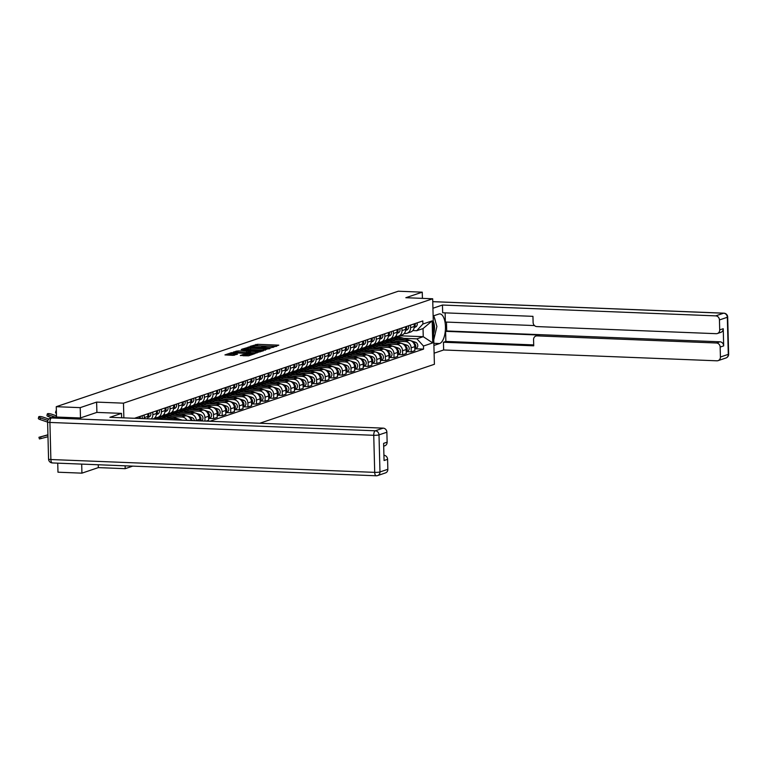 <?xml version="1.0" encoding="UTF-8"?>
<svg xmlns="http://www.w3.org/2000/svg" width="767" height="767" viewBox="0 0 767 767"><rect width="100%" height="100%" fill="white"/><g stroke="black" fill="none" stroke-linecap="round" stroke-linejoin="round"><path stroke-width="1.15" d="M272.477 347.422L278.785 345.16L257.52 344.316L250.052 346.387L252.448 346.205A4.161 0.594 -1.5 0 1 257.961 345.773L259.735 345.84A4.161 0.594 -1.5 0 1 262.161 346.32A4.161 0.594 -1.5 0 1 261.787 346.579L263.436 346.646A4.161 0.594 -1.5 0 1 268.949 346.205L270.722 346.281A4.161 0.594 -1.5 0 1 273.148 346.751A4.161 0.594 -1.5 0 1 272.774 347.01L271.949 347.317L272.477 347.422M240.368 355.437L248.69 355.763L255.19 353.529L231.442 352.676L224.942 354.91L232.909 355.342L237.482 354.201L233.149 353.913A3.48 0.499 -1.5 0 1 231.116 353.52A3.48 0.499 -1.5 0 1 236.044 352.935L250.042 353.491A3.48 0.499 -1.5 0 1 252.075 353.894A3.48 0.499 -1.5 0 1 247.147 354.469L243.091 354.517L240.368 355.591M123.468 403.164L96.623 402.1L80.209 407.641L56.259 406.692L398.294 291.22L422.253 292.169L405.839 297.711L432.684 298.775L123.468 403.164L123.861 417.862M263.79 350.222L271.25 347.71L249.975 346.866L241.758 349.234L263.79 350.222M263.484 350.768L255.382 353.06L233.35 352.072L237.923 350.931L248.268 351.142L250.195 350.442L241.212 349.685L263.484 350.768M81.695 464.102L81.925 473.153L57.976 472.204L57.736 463.153M81.925 473.153L98.339 467.611L125.184 468.675L132.739 466.125M259.764 423.25L434.4 364.287L432.684 298.775M80.209 407.641L80.487 417.929M56.259 406.692L56.528 417.037M422.416 298.373L422.253 292.169M410.527 325.093L410.604 327.691A6.088 5.474 71.3 0 1 407.009 333.242L410.642 332.015A6.088 5.474 -108.7 0 0 414.238 326.464L414.17 323.866M395.12 341.21L405.436 341.622A6.088 5.474 71.3 0 1 411.131 347.873L414.765 346.646A6.088 5.474 -108.7 0 0 409.07 340.395L386.808 339.513M414.765 346.646L414.87 350.644L411.237 351.871L406.452 351.679M407.009 333.242A6.088 5.474 71.3 0 1 405.216 333.501L404.228 333.463M411.131 347.873L411.237 351.871M384.631 340.797L385.494 340.836M401.937 327.988L402.004 330.596A6.088 5.474 71.3 0 1 398.418 336.147L402.052 334.92A6.088 5.474 -108.7 0 0 405.647 329.369L405.57 326.761M397.852 354.575L402.637 354.766L406.28 353.539L406.174 349.541A6.088 5.474 -108.7 0 0 400.479 343.3L378.208 342.418M398.418 336.147A6.088 5.474 71.3 0 1 396.625 336.397L395.628 336.358M386.53 344.115L396.836 344.527A6.088 5.474 71.3 0 1 402.531 350.768L402.637 354.766M376.041 343.702L376.904 343.731M393.346 330.893L393.413 333.492A6.088 5.474 71.3 0 1 389.828 339.043L393.461 337.816A6.088 5.474 -108.7 0 0 397.047 332.264L396.98 329.666M389.262 357.48L394.046 357.671L397.68 356.444L397.574 352.446A6.088 5.474 -108.7 0 0 391.879 346.195L369.617 345.313M389.828 339.043A6.088 5.474 71.3 0 1 388.035 339.302L387.038 339.263M377.939 347.02L388.246 347.422A6.088 5.474 71.3 0 1 393.941 353.673L394.046 357.671M367.451 346.598L368.313 346.636M384.756 333.789L384.823 336.397A6.088 5.474 71.3 0 1 381.237 341.948L384.871 340.721A6.088 5.474 -108.7 0 0 388.457 335.169L388.39 332.562M380.672 360.375L385.456 360.567L389.09 359.339L388.984 355.342A6.088 5.474 -108.7 0 0 383.289 349.1L361.027 348.218M381.237 341.948A6.088 5.474 71.3 0 1 379.444 342.197L378.447 342.159M369.349 349.915L379.655 350.327A6.088 5.474 71.3 0 1 385.35 356.569L385.456 360.567M358.86 349.503L359.713 349.531M376.166 336.694L376.233 339.292A6.088 5.474 71.3 0 1 372.637 344.843L376.281 343.616A6.088 5.474 -108.7 0 0 379.866 338.065L379.799 335.467M372.081 363.28L376.865 363.472L380.499 362.245L380.394 358.247A6.088 5.474 -108.7 0 0 374.699 351.995L352.437 351.113M372.637 344.843A6.088 5.474 71.3 0 1 370.854 345.102L369.857 345.064M360.749 352.82L371.065 353.223A6.088 5.474 71.3 0 1 376.76 359.474L376.865 363.472M350.26 352.398L351.123 352.437M367.566 339.599L367.642 342.197A6.088 5.474 71.3 0 1 364.047 347.748L367.681 346.521A6.088 5.474 -108.7 0 0 371.276 340.97L371.209 338.362M363.491 366.175L368.275 366.367L371.909 365.14L371.803 361.142A6.088 5.474 -108.7 0 0 366.108 354.9L343.846 354.018M364.047 347.748A6.088 5.474 71.3 0 1 362.254 348.007L361.267 347.959M352.158 355.715L362.475 356.128A6.088 5.474 71.3 0 1 368.17 362.369L368.275 366.367M341.67 355.303L342.533 355.332M358.975 342.494L359.042 345.092A6.088 5.474 71.3 0 1 355.457 350.644L359.09 349.416A6.088 5.474 -108.7 0 0 362.686 343.865L362.609 341.267M354.891 369.08L359.675 369.272L363.318 368.045L363.213 364.047A6.088 5.474 -108.7 0 0 357.518 357.796L335.246 356.914M355.457 350.644A6.088 5.474 71.3 0 1 353.664 350.902L352.667 350.864M343.568 358.62L353.875 359.023A6.088 5.474 71.3 0 1 359.57 365.274L359.675 369.272M333.079 358.199L333.942 358.237M350.385 345.399L350.452 347.997A6.088 5.474 71.3 0 1 346.866 353.549L350.5 352.321A6.088 5.474 -108.7 0 0 354.086 346.77L354.018 344.172M346.3 371.985L351.085 372.168L354.718 370.94L354.613 366.952A6.088 5.474 -108.7 0 0 348.918 360.701L326.656 359.819M346.866 353.549A6.088 5.474 71.3 0 1 345.073 353.808L344.076 353.769M334.978 361.516L345.284 361.928A6.088 5.474 71.3 0 1 350.979 368.179L351.085 372.168M324.489 361.104L325.352 361.142M341.794 348.295L341.861 350.893A6.088 5.474 71.3 0 1 338.276 356.454L341.909 355.226A6.088 5.474 -108.7 0 0 345.495 349.666L345.428 347.067M337.71 374.881L342.494 375.073L346.128 373.845L346.022 369.847A6.088 5.474 -108.7 0 0 340.327 363.606L318.065 362.714M338.276 356.454A6.088 5.474 71.3 0 1 336.483 356.703L335.486 356.665M326.387 364.421L336.694 364.833A6.088 5.474 71.3 0 1 342.389 371.075L342.494 375.073M315.899 364.009L316.752 364.037M333.204 351.2L333.271 353.798A6.088 5.474 71.3 0 1 329.676 359.349L333.319 358.122A6.088 5.474 -108.7 0 0 336.905 352.571L336.838 349.973M329.12 377.786L333.904 377.968L337.538 376.741L337.432 372.752A6.088 5.474 -108.7 0 0 331.737 366.501L309.475 365.619M329.676 359.349A6.088 5.474 71.3 0 1 327.892 359.608L326.895 359.57M317.787 367.316L328.103 367.729A6.088 5.474 71.3 0 1 333.798 373.98L333.904 377.968M307.299 366.904L308.161 366.942M324.604 354.095L324.681 356.703A6.088 5.474 71.3 0 1 321.085 362.254L324.719 361.027A6.088 5.474 -108.7 0 0 328.314 355.476L328.247 352.868M320.529 380.681L325.313 380.873L328.947 379.646L328.842 375.648A6.088 5.474 -108.7 0 0 323.147 369.406L300.885 368.524M321.085 362.254A6.088 5.474 71.3 0 1 319.293 362.503L318.305 362.465M309.197 370.221L319.513 370.634A6.088 5.474 71.3 0 1 325.208 376.875L325.313 380.873M298.708 369.809L299.571 369.838M316.014 357L316.081 359.598A6.088 5.474 71.3 0 1 312.495 365.15L316.129 363.922A6.088 5.474 -108.7 0 0 319.724 358.371L319.647 355.773M311.929 383.586L316.713 383.778L320.357 382.551L320.251 378.553A6.088 5.474 -108.7 0 0 314.556 372.302L292.285 371.42M312.495 365.15A6.088 5.474 71.3 0 1 310.702 365.408L309.705 365.37M300.606 373.126L310.913 373.529A6.088 5.474 71.3 0 1 316.608 379.78L316.713 383.778M290.118 372.704L290.981 372.743M307.423 359.896L307.49 362.503A6.088 5.474 71.3 0 1 303.905 368.055L307.538 366.827A6.088 5.474 -108.7 0 0 311.124 361.276L311.057 358.668M303.339 386.482L308.123 386.673L311.757 385.446L311.651 381.448A6.088 5.474 -108.7 0 0 305.956 375.207L283.694 374.325M303.905 368.055A6.088 5.474 71.3 0 1 302.112 368.304L301.115 368.265M292.016 376.022L302.323 376.434A6.088 5.474 71.3 0 1 308.018 382.675L308.123 386.673M281.527 375.609L282.39 375.638M298.833 362.801L298.9 365.399A6.088 5.474 71.3 0 1 295.314 370.95L298.948 369.723A6.088 5.474 -108.7 0 0 302.534 364.172L302.466 361.573M294.749 389.387L299.533 389.578L303.166 388.351L303.061 384.353A6.088 5.474 -108.7 0 0 297.366 378.102L275.104 377.22M295.314 370.95A6.088 5.474 71.3 0 1 293.521 371.209L292.524 371.17M283.426 378.927L293.732 379.329A6.088 5.474 71.3 0 1 299.427 385.58L299.533 389.578M272.937 378.505L273.79 378.543M290.242 365.696L290.31 368.304A6.088 5.474 71.3 0 1 286.714 373.855L290.357 372.628A6.088 5.474 -108.7 0 0 293.943 367.077L293.876 364.469M286.158 392.282L290.942 392.474L294.576 391.247L294.47 387.249A6.088 5.474 -108.7 0 0 288.775 381.007L266.513 380.125M286.714 373.855A6.088 5.474 71.3 0 1 284.931 374.104L283.934 374.066M274.826 381.822L285.142 382.234A6.088 5.474 71.3 0 1 290.837 388.476L290.942 392.474M264.337 381.41L265.2 381.439M281.642 368.601L281.719 371.199A6.088 5.474 71.3 0 1 278.124 376.75L281.757 375.523A6.088 5.474 -108.7 0 0 285.353 369.972L285.286 367.374M277.568 395.187L282.352 395.379L285.986 394.152L285.88 390.154A6.088 5.474 -108.7 0 0 280.185 383.903L257.923 383.021M278.124 376.75A6.088 5.474 71.3 0 1 276.331 377.009L275.343 376.971M266.235 384.727L276.551 385.13A6.088 5.474 71.3 0 1 282.246 391.381L282.352 395.379M255.747 384.305L256.609 384.344M273.052 371.506L273.119 374.104A6.088 5.474 71.3 0 1 269.533 379.655L273.167 378.428A6.088 5.474 -108.7 0 0 276.762 372.877L276.686 370.279M268.968 398.092L273.752 398.274L277.395 397.047L277.29 393.049A6.088 5.474 -108.7 0 0 271.595 386.808L249.323 385.926M269.533 379.655A6.088 5.474 71.3 0 1 267.741 379.914L266.743 379.866M257.645 387.623L267.951 388.035A6.088 5.474 71.3 0 1 273.646 394.276L273.752 398.274M247.156 387.21L248.019 387.239M264.462 374.401L264.529 377A6.088 5.474 71.3 0 1 260.943 382.551L264.577 381.324A6.088 5.474 -108.7 0 0 268.162 375.772L268.095 373.174M260.377 400.988L265.161 401.179L268.795 399.952L268.69 395.954A6.088 5.474 -108.7 0 0 262.995 389.703L240.733 388.821M260.943 382.551A6.088 5.474 71.3 0 1 259.15 382.81L258.153 382.771M249.054 390.528L259.361 390.93A6.088 5.474 71.3 0 1 265.056 397.181L265.161 401.179M238.566 390.106L239.429 390.144M255.871 377.306L255.938 379.905A6.088 5.474 71.3 0 1 252.353 385.456L255.986 384.229A6.088 5.474 -108.7 0 0 259.572 378.677L259.505 376.079M251.787 403.893L256.571 404.075L260.205 402.848L260.099 398.859A6.088 5.474 -108.7 0 0 254.404 392.608L232.142 391.726M252.353 385.456A6.088 5.474 71.3 0 1 250.56 385.715L249.563 385.676M240.464 393.423L250.771 393.835A6.088 5.474 71.3 0 1 256.466 400.086L256.571 404.075M229.975 393.011L230.829 393.049M247.281 380.202L247.348 382.8A6.088 5.474 71.3 0 1 243.753 388.361L247.396 387.134A6.088 5.474 -108.7 0 0 250.982 381.573L250.914 378.975M243.197 406.788L247.981 406.98L251.614 405.753L251.509 401.755A6.088 5.474 -108.7 0 0 245.814 395.513L223.552 394.622M243.753 388.361A6.088 5.474 71.3 0 1 241.969 388.61L240.972 388.572M231.864 396.328L242.18 396.74A6.088 5.474 71.3 0 1 247.875 402.982L247.981 406.98M221.375 395.916L222.238 395.945M238.681 383.107L238.758 385.705A6.088 5.474 71.3 0 1 235.162 391.256L238.796 390.029A6.088 5.474 -108.7 0 0 242.391 384.478L242.324 381.88M234.606 409.693L239.39 409.885L243.024 408.658L242.918 404.66A6.088 5.474 -108.7 0 0 237.224 398.409L214.961 397.527M235.162 391.256A6.088 5.474 71.3 0 1 233.369 391.515L232.382 391.477M223.274 399.224L233.59 399.636A6.088 5.474 71.3 0 1 239.285 405.887L239.39 409.885M212.785 398.811L213.648 398.85M230.09 386.002L230.158 388.61A6.088 5.474 71.3 0 1 226.572 394.161L230.205 392.934A6.088 5.474 -108.7 0 0 233.801 387.383L233.724 384.775M226.006 412.588L230.79 412.78L234.434 411.553L234.328 407.555A6.088 5.474 -108.7 0 0 228.633 401.314L206.361 400.432M226.572 394.161A6.088 5.474 71.3 0 1 224.779 394.411L223.782 394.372M214.683 402.129L224.99 402.541A6.088 5.474 71.3 0 1 230.685 408.782L230.79 412.78M204.195 401.716L205.057 401.745M221.5 388.907L221.567 391.506A6.088 5.474 71.3 0 1 217.981 397.057L221.615 395.83A6.088 5.474 -108.7 0 0 225.201 390.278L225.134 387.68M217.416 415.493L222.2 415.685L225.834 414.458L225.728 410.46A6.088 5.474 -108.7 0 0 220.033 404.209L197.771 403.327M217.981 397.057A6.088 5.474 71.3 0 1 216.189 397.316L215.191 397.277M206.093 405.034L216.399 405.436A6.088 5.474 71.3 0 1 222.094 411.687L222.2 415.685M195.604 404.612L196.467 404.65M212.91 391.803L212.977 394.411A6.088 5.474 71.3 0 1 209.391 399.962L213.025 398.735A6.088 5.474 -108.7 0 0 216.61 393.183L216.543 390.576M208.825 418.389L213.609 418.581L217.243 417.353L217.138 413.355A6.088 5.474 -108.7 0 0 211.443 407.114L189.181 406.232M209.391 399.962A6.088 5.474 71.3 0 1 207.598 400.211L206.601 400.173M197.502 407.929L207.809 408.341A6.088 5.474 71.3 0 1 213.504 414.583L213.609 418.581M187.014 407.517L187.867 407.545M204.319 394.708L204.386 397.306A6.088 5.474 71.3 0 1 200.791 402.857L204.434 401.63A6.088 5.474 -108.7 0 0 208.02 396.079L207.953 393.481M206.093 421.121L208.653 420.258L208.547 416.26A6.088 5.474 -108.7 0 0 202.852 410.009L180.59 409.127M200.791 402.857A6.088 5.474 71.3 0 1 199.008 403.116L198.011 403.078M188.903 410.834L199.219 411.237A6.088 5.474 71.3 0 1 204.914 417.488L205.01 421.073M178.414 410.412L179.277 410.45M195.719 397.613L195.796 400.211A6.088 5.474 71.3 0 1 192.201 405.762L195.834 404.535A6.088 5.474 -108.7 0 0 199.43 398.984L199.362 396.386M200.005 420.882L199.957 419.156A6.088 5.474 -108.7 0 0 194.262 412.914L172 412.032M192.201 405.762A6.088 5.474 71.3 0 1 190.408 406.021L189.42 405.973M180.312 413.729L190.628 414.142A6.088 5.474 71.3 0 1 196.323 420.383L196.333 420.728M169.823 413.317L170.686 413.346M187.129 400.508L187.196 403.106A6.088 5.474 71.3 0 1 183.61 408.658L187.244 407.43A6.088 5.474 -108.7 0 0 190.839 401.879L190.762 399.281M191.146 420.527A6.088 5.474 -108.7 0 0 185.672 415.81L163.4 414.928M183.61 408.658A6.088 5.474 71.3 0 1 181.817 408.916L180.82 408.878M171.722 416.634L182.028 417.037A6.088 5.474 71.3 0 1 186.966 420.364M161.233 416.213L162.096 416.251M178.538 403.413L178.606 406.011A6.088 5.474 71.3 0 1 175.02 411.563L178.653 410.335A6.088 5.474 -108.7 0 0 182.239 404.784L182.172 402.186M180.494 420.105A6.088 5.474 -108.7 0 0 177.072 418.715L154.809 417.833M175.02 411.563A6.088 5.474 71.3 0 1 173.227 411.821L172.23 411.783M169.948 406.309L170.015 408.907A6.088 5.474 71.3 0 1 166.429 414.468L170.063 413.24A6.088 5.474 -108.7 0 0 173.649 407.68L173.582 405.081M166.429 414.468A6.088 5.474 71.3 0 1 164.637 414.717L163.639 414.679M161.358 409.214L161.425 411.812A6.088 5.474 71.3 0 1 157.829 417.363L161.473 416.136A6.088 5.474 -108.7 0 0 165.058 410.585L164.991 407.986M157.829 417.363A6.088 5.474 71.3 0 1 156.046 417.622L155.049 417.584M152.949 419.012A6.088 5.474 -108.7 0 0 156.468 413.49L156.401 410.882M152.758 412.109L152.834 414.717A6.088 5.474 71.3 0 1 151.291 418.945M147.465 418.792A6.088 5.474 -108.7 0 0 147.878 416.385L147.801 413.787M144.167 415.014L144.234 417.612A6.088 5.474 71.3 0 1 144.177 418.667M139.258 418.466L139.21 416.682M403.71 338.314L416.912 338.841L423.25 336.694L423.039 328.573L416.702 330.711L412.819 330.558M393.222 337.902L394.085 337.931M399.559 335.764L423.25 336.694L432.732 342.907L423.48 346.032L416.912 338.841M416.702 330.711L422.905 324.019L432.157 320.894L432.732 342.907M209.822 421.265L423.557 349.11L423.48 346.032M422.905 324.019L422.818 320.942L134.493 418.283M125.117 465.828L125.184 468.675M96.623 402.1L96.901 412.406M98.272 464.764L98.339 467.611M415.043 348.774L423.557 349.11M432.157 320.894L423.039 328.573M276.503 346.377L255.785 345.773M248.172 348.352L244.836 349.474M269.639 348.074L248.527 347.528A4.161 0.594 -1.5 0 0 248.153 347.787A4.161 0.594 -1.5 0 0 250.579 348.266L263.34 348.764A4.161 0.594 -1.5 0 0 268.853 348.333L269.639 348.074L269.658 348.688M248.153 347.787L248.192 349.1A4.161 0.594 -1.5 0 0 250.617 349.57L250.579 348.266M265.555 350.078A4.161 0.594 -1.5 0 1 263.378 350.078L250.617 349.57M249.821 351.938L246.581 352.58L236.514 352.312M255.497 351.631A3.48 0.499 -1.5 0 0 260.416 351.046A3.48 0.499 -1.5 0 0 258.393 350.653L253.455 350.461L249.802 351.286L255.497 351.631L255.536 352.935A3.48 0.499 -1.5 0 0 257.041 352.945M249.956 352.513L250.598 352.743L250.56 351.43M255.536 352.935L250.598 352.743M248.613 355.792A3.48 0.499 -1.5 0 1 247.185 355.783L243.407 355.763M231.116 353.52L231.155 354.824A3.48 0.499 -1.5 0 0 233.178 355.226L233.149 353.913M234.347 355.274L233.178 355.226M231.135 354.095L228.029 355.15M389.77 339.628A7.948 7.143 71.3 0 1 391.323 338.861L393.298 338.199A7.948 7.143 71.3 0 1 397.546 338.218L403.404 340.174M391.323 338.861A7.948 7.143 71.3 0 1 395.561 338.88L398.878 339.992M414.525 345.035A3.308 2.972 71.3 0 1 414.784 347.326M393.778 338.055A7.948 7.143 71.3 0 1 394.238 337.883A7.948 7.143 71.3 0 1 398.485 337.902L405.542 340.26M394.238 337.883L396.223 337.212A7.948 7.143 71.3 0 1 400.46 337.231L415.484 342.245A3.308 2.972 71.3 0 1 415.829 348.506L414.822 348.851M415.484 342.245L413.509 342.907A3.308 2.972 71.3 0 1 414.813 348.602M414.199 327.298A3.308 2.972 -108.7 0 0 414.995 323.588M415.091 327.202A3.308 2.972 -108.7 0 0 416.98 322.917M414.218 325.965A3.308 2.972 -108.7 0 0 414.18 324.259M381.18 342.533A7.948 7.143 71.3 0 1 382.723 341.766L384.708 341.094A7.948 7.143 71.3 0 1 388.955 341.114L394.813 343.07M382.723 341.766A7.948 7.143 71.3 0 1 386.971 341.785L390.288 342.897M405.925 347.93A3.308 2.972 71.3 0 1 406.194 350.231M385.187 340.96A7.948 7.143 71.3 0 1 385.648 340.778A7.948 7.143 71.3 0 1 389.885 340.797L396.951 343.156M385.648 340.778L387.632 340.107A7.948 7.143 71.3 0 1 391.87 340.126L406.893 345.14A3.308 2.972 71.3 0 1 407.239 351.411L406.232 351.746M406.893 345.14L404.918 345.812A3.308 2.972 71.3 0 1 406.222 351.507M372.589 345.428A7.948 7.143 71.3 0 1 374.133 344.661L376.118 344A7.948 7.143 71.3 0 1 380.365 344.019L386.223 345.975M374.133 344.661A7.948 7.143 71.3 0 1 378.38 344.68L381.698 345.792M397.335 350.835A3.308 2.972 71.3 0 1 397.594 353.127M376.587 343.856A7.948 7.143 71.3 0 1 377.057 343.683A7.948 7.143 71.3 0 1 381.295 343.702L388.361 346.061M377.057 343.683L379.032 343.012A7.948 7.143 71.3 0 1 383.279 343.031L398.294 348.045A3.308 2.972 71.3 0 1 398.648 354.306L397.632 354.651M398.294 348.045L396.328 348.707A3.308 2.972 71.3 0 1 397.632 354.412M433.134 315.985L438.868 314.048A14.899 6.184 92.3 0 1 439.846 313.904A14.899 6.184 92.3 0 1 445.464 327.864A14.899 6.184 92.3 0 1 439.635 343.53L433.911 345.466M434.112 353.194L443.642 349.973L443.441 342.245L533.727 345.821L533.564 339.666A3.969 3.567 -108.7 0 1 537.073 335.879L716.436 342.993L719.964 341.804A3.969 3.567 71.3 0 1 723.674 345.879L723.233 328.707A3.969 3.567 71.3 0 1 720.884 332.332L717.366 333.52A3.969 3.567 -108.7 0 0 719.705 329.896L719.446 319.944A3.969 3.567 -108.7 0 0 715.726 315.87L723.607 313.204L432.761 301.68M446.471 322.082L446.701 330.97L445.598 331.334L445.867 341.43L443.441 342.245M445.119 312.859L445.359 322.035L534.484 325.572M717.366 333.52A3.969 3.567 -108.7 0 1 716.196 333.683L536.823 326.579A3.969 3.567 -108.7 0 1 533.113 322.504L532.95 316.34L442.664 312.763L442.463 305.036L715.726 315.87M432.933 308.248L442.463 305.036M443.642 349.973L716.905 360.806A3.969 3.567 -108.7 0 0 720.414 357.019L720.155 347.067A3.969 3.567 -108.7 0 0 716.436 342.993M445.598 331.334L539.498 335.064L537.073 335.879M446.701 330.97L719.964 341.804M445.867 341.43L533.698 344.91M535.903 336.042L538.329 335.227A3.969 3.567 71.3 0 1 539.498 335.064M435.464 321.574A14.899 6.184 92.3 0 0 434.18 317.202M54.438 416.951L51.466 417.957A3.969 3.567 -108.7 0 0 50.296 418.13L53.268 417.123A3.969 3.567 71.3 0 1 54.438 416.951L80.314 417.977L96.843 412.406L121.522 413.384L121.637 417.766M121.522 413.384L109.902 417.306L383.164 428.139A3.969 3.567 71.3 0 1 386.875 432.214L387.134 442.175A3.969 3.567 71.3 0 1 384.794 445.79L383.682 446.164M383.922 455.262A3.969 3.567 71.3 0 1 387.584 459.337L387.843 469.299A3.969 3.567 71.3 0 1 385.504 472.913L377.632 475.578A3.969 3.567 -108.7 0 0 379.972 471.954L387.843 469.299M387.134 442.175L383.615 443.364L384.066 460.526L387.584 459.337M433.604 333.722A8.61 3.576 92.3 0 0 434.525 327.25A8.61 3.576 92.3 0 0 433.278 321.507M433.767 315.764L436.893 326.454L433.758 339.867M405.609 330.193A3.308 2.972 -108.7 0 0 406.405 326.483M406.5 330.107A3.308 2.972 -108.7 0 0 408.389 325.812M405.628 328.87A3.308 2.972 -108.7 0 0 405.59 327.164M397.018 333.099A3.308 2.972 -108.7 0 0 397.814 329.388M397.9 333.012A3.308 2.972 -108.7 0 0 399.789 328.717M397.038 331.775A3.308 2.972 -108.7 0 0 396.99 330.059M363.999 348.333A7.948 7.143 71.3 0 1 365.543 347.566L367.527 346.895A7.948 7.143 71.3 0 1 371.765 346.914L377.632 348.87M365.543 347.566A7.948 7.143 71.3 0 1 369.79 347.585L373.107 348.697M388.744 353.731A3.308 2.972 71.3 0 1 389.003 356.032M367.997 346.761A7.948 7.143 71.3 0 1 368.457 346.579A7.948 7.143 71.3 0 1 372.704 346.598L379.77 348.956M368.457 346.579L370.442 345.907A7.948 7.143 71.3 0 1 374.689 345.927L389.703 350.941A3.308 2.972 71.3 0 1 390.058 357.211L389.042 357.556M389.703 350.941L387.728 351.612A3.308 2.972 71.3 0 1 389.042 357.307M355.399 351.238A7.948 7.143 71.3 0 1 356.952 350.471L358.937 349.8A7.948 7.143 71.3 0 1 363.175 349.819L369.042 351.775M356.952 350.471A7.948 7.143 71.3 0 1 361.19 350.49L364.517 351.593M380.154 356.636A3.308 2.972 71.3 0 1 380.413 358.927M359.407 349.656A7.948 7.143 71.3 0 1 359.867 349.484A7.948 7.143 71.3 0 1 364.114 349.503L371.17 351.861M359.867 349.484L361.851 348.812A7.948 7.143 71.3 0 1 366.099 348.832L381.113 353.846A3.308 2.972 71.3 0 1 381.458 360.116L380.451 360.452M381.113 353.846L379.138 354.507A3.308 2.972 71.3 0 1 380.442 360.212M346.809 354.133A7.948 7.143 71.3 0 1 348.362 353.366L350.337 352.695A7.948 7.143 71.3 0 1 354.584 352.715L360.442 354.67M348.362 353.366A7.948 7.143 71.3 0 1 352.599 353.386L355.917 354.498M371.564 359.531A3.308 2.972 71.3 0 1 371.822 361.832M350.816 352.561A7.948 7.143 71.3 0 1 351.276 352.379A7.948 7.143 71.3 0 1 355.524 352.398L362.58 354.757M351.276 352.379L353.261 351.717A7.948 7.143 71.3 0 1 357.499 351.727L372.522 356.751A3.308 2.972 71.3 0 1 372.867 363.012L371.861 363.357M372.522 356.751L370.547 357.412A3.308 2.972 71.3 0 1 371.851 363.107M388.428 335.994A3.308 2.972 -108.7 0 0 389.214 332.284M389.31 335.908A3.308 2.972 -108.7 0 0 391.199 331.612M388.447 334.671A3.308 2.972 -108.7 0 0 388.399 332.964M379.838 338.899A3.308 2.972 -108.7 0 0 380.624 335.189M380.72 338.813A3.308 2.972 -108.7 0 0 382.608 334.517M379.857 337.576A3.308 2.972 -108.7 0 0 379.809 335.86M371.238 341.794A3.308 2.972 -108.7 0 0 372.033 338.084M372.129 341.708A3.308 2.972 -108.7 0 0 374.018 337.422M371.257 340.471A3.308 2.972 -108.7 0 0 371.218 338.765M338.218 357.038A7.948 7.143 71.3 0 1 339.762 356.272L341.746 355.6A7.948 7.143 71.3 0 1 345.994 355.62L351.852 357.575M339.762 356.272A7.948 7.143 71.3 0 1 344.009 356.291L347.326 357.393M362.964 362.436A3.308 2.972 71.3 0 1 363.232 364.728M342.226 355.457A7.948 7.143 71.3 0 1 342.686 355.284A7.948 7.143 71.3 0 1 346.924 355.303L353.99 357.662M342.686 355.284L344.671 354.613A7.948 7.143 71.3 0 1 348.908 354.632L363.932 359.646A3.308 2.972 71.3 0 1 364.277 365.917L363.27 366.252M361.966 360.327A3.308 2.972 71.3 0 1 363.261 366.012M362.647 344.699A3.308 2.972 -108.7 0 0 363.443 340.989M363.539 344.613A3.308 2.972 -108.7 0 0 365.428 340.318M362.666 343.376A3.308 2.972 -108.7 0 0 362.628 341.67M329.628 359.934A7.948 7.143 71.3 0 1 331.171 359.167L333.156 358.496A7.948 7.143 71.3 0 1 337.403 358.515L343.261 360.48M331.171 359.167A7.948 7.143 71.3 0 1 335.419 359.186L338.736 360.298M354.373 365.332A3.308 2.972 71.3 0 1 354.632 367.633M333.626 358.362A7.948 7.143 71.3 0 1 334.096 358.179A7.948 7.143 71.3 0 1 338.333 358.199L345.399 360.557M334.096 358.179L336.071 357.518A7.948 7.143 71.3 0 1 340.318 357.537L355.332 362.551A3.308 2.972 71.3 0 1 355.687 368.812L354.67 369.157M355.332 362.551L353.366 363.213A3.308 2.972 71.3 0 1 354.67 368.908M354.057 347.595A3.308 2.972 -108.7 0 0 354.853 343.884M354.939 347.509A3.308 2.972 -108.7 0 0 356.828 343.223M354.076 346.272A3.308 2.972 -108.7 0 0 354.028 344.565M321.037 362.839A7.948 7.143 71.3 0 1 322.581 362.072L324.566 361.401A7.948 7.143 71.3 0 1 328.803 361.42L334.671 363.376M322.581 362.072A7.948 7.143 71.3 0 1 326.828 362.091L330.146 363.194M345.783 368.237A3.308 2.972 71.3 0 1 346.042 370.538M325.035 361.257A7.948 7.143 71.3 0 1 325.496 361.084A7.948 7.143 71.3 0 1 329.743 361.104L336.809 363.462M325.496 361.084L327.48 360.413A7.948 7.143 71.3 0 1 331.728 360.432L346.742 365.447A3.308 2.972 71.3 0 1 347.096 371.717L346.08 372.053M344.776 366.127A3.308 2.972 71.3 0 1 346.08 371.813M345.466 350.5A3.308 2.972 -108.7 0 0 346.253 346.789M346.348 350.414A3.308 2.972 -108.7 0 0 348.237 346.118M345.486 349.177A3.308 2.972 -108.7 0 0 345.438 347.47M312.437 365.734A7.948 7.143 71.3 0 1 313.991 364.967L315.975 364.306A7.948 7.143 71.3 0 1 320.213 364.315L326.08 366.281M313.991 364.967A7.948 7.143 71.3 0 1 318.228 364.987L321.555 366.099M337.192 371.142A3.308 2.972 71.3 0 1 337.451 373.433M316.445 364.162A7.948 7.143 71.3 0 1 316.905 363.989A7.948 7.143 71.3 0 1 321.152 364.009L328.209 366.358M316.905 363.989L318.89 363.318A7.948 7.143 71.3 0 1 323.137 363.337L338.151 368.352A3.308 2.972 71.3 0 1 338.496 374.612L337.49 374.958M338.151 368.352L336.176 369.013A3.308 2.972 71.3 0 1 337.48 374.708M336.876 353.405A3.308 2.972 -108.7 0 0 337.662 349.694M337.758 353.309A3.308 2.972 -108.7 0 0 339.647 349.023M336.895 352.072A3.308 2.972 -108.7 0 0 336.847 350.366M303.847 368.639A7.948 7.143 71.3 0 1 305.391 367.872L307.375 367.201A7.948 7.143 71.3 0 1 311.623 367.22L317.48 369.176M305.391 367.872A7.948 7.143 71.3 0 1 309.638 367.892L312.955 368.994M328.602 374.037A3.308 2.972 71.3 0 1 328.861 376.338M307.855 367.057A7.948 7.143 71.3 0 1 308.315 366.885A7.948 7.143 71.3 0 1 312.562 366.904L319.618 369.263M308.315 366.885L310.299 366.214A7.948 7.143 71.3 0 1 314.537 366.233L329.561 371.247A3.308 2.972 71.3 0 1 329.906 377.517L328.899 377.853M327.595 371.928A3.308 2.972 71.3 0 1 328.89 377.613M295.257 371.535A7.948 7.143 71.3 0 1 296.8 370.768L298.785 370.106A7.948 7.143 71.3 0 1 303.032 370.125L308.89 372.081M296.8 370.768A7.948 7.143 71.3 0 1 301.048 370.787L304.365 371.899M320.002 376.942A3.308 2.972 71.3 0 1 320.27 379.234M299.264 369.962A7.948 7.143 71.3 0 1 299.724 369.79A7.948 7.143 71.3 0 1 303.962 369.809L311.028 372.168M299.724 369.79L301.709 369.119A7.948 7.143 71.3 0 1 305.947 369.138L320.97 374.152A3.308 2.972 71.3 0 1 321.315 380.413L320.309 380.758M319.005 374.823A3.308 2.972 71.3 0 1 320.299 380.509M286.666 374.44A7.948 7.143 71.3 0 1 288.21 373.673L290.194 373.002A7.948 7.143 71.3 0 1 294.442 373.021L300.3 374.977M288.21 373.673A7.948 7.143 71.3 0 1 292.457 373.692L295.774 374.804M311.412 379.838A3.308 2.972 71.3 0 1 311.67 382.139M290.664 372.867A7.948 7.143 71.3 0 1 291.134 372.685A7.948 7.143 71.3 0 1 295.372 372.704L302.438 375.063M291.134 372.685L293.109 372.014A7.948 7.143 71.3 0 1 297.356 372.033L312.37 377.048A3.308 2.972 71.3 0 1 312.725 383.318L311.709 383.663M310.405 377.728A3.308 2.972 71.3 0 1 311.709 383.414M278.076 377.335A7.948 7.143 71.3 0 1 279.619 376.578L281.604 375.907A7.948 7.143 71.3 0 1 285.842 375.926L291.709 377.882M279.619 376.578A7.948 7.143 71.3 0 1 283.867 376.597L287.184 377.7M302.821 382.743A3.308 2.972 71.3 0 1 303.08 385.034M282.074 375.763A7.948 7.143 71.3 0 1 282.534 375.59A7.948 7.143 71.3 0 1 286.781 375.609L293.847 377.968M282.534 375.59L284.519 374.919A7.948 7.143 71.3 0 1 288.766 374.938L303.78 379.953A3.308 2.972 71.3 0 1 304.135 386.223L303.118 386.558M303.78 379.953L301.805 380.614A3.308 2.972 71.3 0 1 303.118 386.319M269.476 380.24A7.948 7.143 71.3 0 1 271.029 379.473L273.014 378.802A7.948 7.143 71.3 0 1 277.251 378.821L283.119 380.777M271.029 379.473A7.948 7.143 71.3 0 1 275.267 379.492L278.594 380.605M294.231 385.638A3.308 2.972 71.3 0 1 294.49 387.939M273.483 378.668A7.948 7.143 71.3 0 1 273.944 378.486A7.948 7.143 71.3 0 1 278.191 378.505L285.247 380.863M273.944 378.486L275.928 377.815A7.948 7.143 71.3 0 1 280.176 377.834L295.19 382.858A3.308 2.972 71.3 0 1 295.535 389.118L294.528 389.463M293.224 383.529A3.308 2.972 71.3 0 1 294.518 389.214M260.885 383.145A7.948 7.143 71.3 0 1 262.429 382.378L264.414 381.707A7.948 7.143 71.3 0 1 268.661 381.726L274.519 383.682M262.429 382.378A7.948 7.143 71.3 0 1 266.676 382.397L269.994 383.5M285.64 388.543A3.308 2.972 71.3 0 1 285.899 390.834M264.893 381.563A7.948 7.143 71.3 0 1 265.353 381.391A7.948 7.143 71.3 0 1 269.601 381.41L276.657 383.768M265.353 381.391L267.338 380.72A7.948 7.143 71.3 0 1 271.576 380.739L286.599 385.753A3.308 2.972 71.3 0 1 286.944 392.023L285.938 392.359M284.634 386.434A3.308 2.972 71.3 0 1 285.928 392.119M328.276 356.3A3.308 2.972 -108.7 0 0 329.072 352.59M329.168 356.214A3.308 2.972 -108.7 0 0 331.056 351.919M328.295 354.977A3.308 2.972 -108.7 0 0 328.257 353.271M319.686 359.205A3.308 2.972 -108.7 0 0 320.481 355.495M320.577 359.109A3.308 2.972 -108.7 0 0 322.466 354.824M319.705 357.882A3.308 2.972 -108.7 0 0 319.666 356.166M311.095 362.101A3.308 2.972 -108.7 0 0 311.891 358.39M311.977 362.014A3.308 2.972 -108.7 0 0 313.866 357.719M311.114 360.778A3.308 2.972 -108.7 0 0 311.066 359.071M302.505 365.006A3.308 2.972 -108.7 0 0 303.291 361.295M303.387 364.919A3.308 2.972 -108.7 0 0 305.276 360.624M302.524 363.683A3.308 2.972 -108.7 0 0 302.476 361.966M293.914 367.901A3.308 2.972 -108.7 0 0 294.701 364.191M294.796 367.815A3.308 2.972 -108.7 0 0 296.685 363.52M293.934 366.578A3.308 2.972 -108.7 0 0 293.886 364.871M285.314 370.806A3.308 2.972 -108.7 0 0 286.11 367.096M286.206 370.72A3.308 2.972 -108.7 0 0 288.095 366.425M285.334 369.483A3.308 2.972 -108.7 0 0 285.295 367.767M252.295 386.041A7.948 7.143 71.3 0 1 253.839 385.274L255.823 384.603A7.948 7.143 71.3 0 1 260.071 384.622L265.928 386.587M253.839 385.274A7.948 7.143 71.3 0 1 258.086 385.293L261.403 386.405M277.04 391.438A3.308 2.972 71.3 0 1 277.309 393.739M256.303 384.468A7.948 7.143 71.3 0 1 256.763 384.286A7.948 7.143 71.3 0 1 261.001 384.305L268.067 386.664M256.763 384.286L258.747 383.625A7.948 7.143 71.3 0 1 262.985 383.644L278.009 388.658A3.308 2.972 71.3 0 1 278.354 394.919L277.347 395.264M276.043 389.329A3.308 2.972 71.3 0 1 277.338 395.015M276.724 373.702A3.308 2.972 -108.7 0 0 277.52 369.991M277.616 373.615A3.308 2.972 -108.7 0 0 279.504 369.33M276.743 372.378A3.308 2.972 -108.7 0 0 276.705 370.672M243.705 388.946A7.948 7.143 71.3 0 1 245.248 388.179L247.233 387.508A7.948 7.143 71.3 0 1 251.48 387.527L257.338 389.483M245.248 388.179A7.948 7.143 71.3 0 1 249.496 388.198L252.813 389.3M268.45 394.343A3.308 2.972 71.3 0 1 268.709 396.635M247.703 387.364A7.948 7.143 71.3 0 1 248.172 387.191A7.948 7.143 71.3 0 1 252.41 387.21L259.476 389.569M248.172 387.191L250.147 386.52A7.948 7.143 71.3 0 1 254.395 386.539L269.409 391.553A3.308 2.972 71.3 0 1 269.763 397.824L268.747 398.159M269.409 391.553L267.443 392.225A3.308 2.972 71.3 0 1 268.747 397.92M268.134 376.607A3.308 2.972 -108.7 0 0 268.929 372.896M269.016 376.52A3.308 2.972 -108.7 0 0 270.904 372.225M268.153 375.284A3.308 2.972 -108.7 0 0 268.105 373.577M235.114 391.841A7.948 7.143 71.3 0 1 236.658 391.074L238.642 390.403A7.948 7.143 71.3 0 1 242.88 390.422L248.748 392.388M236.658 391.074A7.948 7.143 71.3 0 1 240.905 391.093L244.222 392.205M259.86 397.239A3.308 2.972 71.3 0 1 260.118 399.54M239.112 390.269A7.948 7.143 71.3 0 1 239.572 390.087A7.948 7.143 71.3 0 1 243.82 390.106L250.886 392.464M239.572 390.087L241.557 389.425A7.948 7.143 71.3 0 1 245.804 389.444L260.818 394.459A3.308 2.972 71.3 0 1 261.173 400.719L260.157 401.064M258.853 395.13A3.308 2.972 71.3 0 1 260.157 400.815M259.543 379.502A3.308 2.972 -108.7 0 0 260.329 375.792M260.425 379.416A3.308 2.972 -108.7 0 0 262.314 375.13M259.562 378.179A3.308 2.972 -108.7 0 0 259.514 376.472M226.514 394.746A7.948 7.143 71.3 0 1 228.067 393.979L230.052 393.308A7.948 7.143 71.3 0 1 234.29 393.327L240.148 395.283M228.067 393.979A7.948 7.143 71.3 0 1 232.305 393.998L235.632 395.101M251.269 400.144A3.308 2.972 71.3 0 1 251.528 402.445M230.522 393.164A7.948 7.143 71.3 0 1 230.982 392.992A7.948 7.143 71.3 0 1 235.229 393.011L242.286 395.369M230.982 392.992L232.967 392.32A7.948 7.143 71.3 0 1 237.214 392.34L252.228 397.354A3.308 2.972 71.3 0 1 252.573 403.624L251.566 403.96M250.263 398.035A3.308 2.972 71.3 0 1 251.557 403.72M250.953 382.407A3.308 2.972 -108.7 0 0 251.739 378.697M251.835 382.321A3.308 2.972 -108.7 0 0 253.724 378.026M250.972 381.084A3.308 2.972 -108.7 0 0 250.924 379.377M217.924 397.642A7.948 7.143 71.3 0 1 219.467 396.875L221.452 396.213A7.948 7.143 71.3 0 1 225.699 396.232L231.557 398.188M219.467 396.875A7.948 7.143 71.3 0 1 223.715 396.894L227.032 398.006M242.679 403.049A3.308 2.972 71.3 0 1 242.938 405.34M221.931 396.069A7.948 7.143 71.3 0 1 222.392 395.897A7.948 7.143 71.3 0 1 226.639 395.916L233.695 398.274M222.392 395.897L224.376 395.226A7.948 7.143 71.3 0 1 228.614 395.245L243.638 400.259A3.308 2.972 71.3 0 1 243.983 406.52L242.976 406.865M241.672 400.93A3.308 2.972 71.3 0 1 242.966 406.615M242.353 385.312A3.308 2.972 -108.7 0 0 243.149 381.602M243.244 385.216A3.308 2.972 -108.7 0 0 245.133 380.931M242.372 383.979A3.308 2.972 -108.7 0 0 242.334 382.273M209.333 400.547A7.948 7.143 71.3 0 1 210.877 399.78L212.862 399.108A7.948 7.143 71.3 0 1 217.109 399.128L222.967 401.083M210.877 399.78A7.948 7.143 71.3 0 1 215.124 399.799L218.442 400.911M234.079 405.944A3.308 2.972 71.3 0 1 234.347 408.245M213.341 398.974A7.948 7.143 71.3 0 1 213.801 398.792A7.948 7.143 71.3 0 1 218.039 398.811L225.105 401.17M213.801 398.792L215.786 398.121A7.948 7.143 71.3 0 1 220.024 398.14L235.047 403.154A3.308 2.972 71.3 0 1 235.392 409.425L234.386 409.76M235.047 403.154L233.072 403.825A3.308 2.972 71.3 0 1 234.376 409.52M233.762 388.207A3.308 2.972 -108.7 0 0 234.558 384.497M234.654 388.121A3.308 2.972 -108.7 0 0 236.543 383.826M233.782 386.884A3.308 2.972 -108.7 0 0 233.743 385.178M200.743 403.442A7.948 7.143 71.3 0 1 202.287 402.675L204.271 402.013A7.948 7.143 71.3 0 1 208.519 402.033L214.376 403.988M202.287 402.675A7.948 7.143 71.3 0 1 206.534 402.694L209.851 403.806M225.488 408.849A3.308 2.972 71.3 0 1 225.747 411.141M204.741 401.87A7.948 7.143 71.3 0 1 205.211 401.697A7.948 7.143 71.3 0 1 209.449 401.716L216.515 404.075M205.211 401.697L207.186 401.026A7.948 7.143 71.3 0 1 211.433 401.045L226.447 406.059A3.308 2.972 71.3 0 1 226.802 412.32L225.786 412.665M224.482 406.731A3.308 2.972 71.3 0 1 225.786 412.425M225.172 391.112A3.308 2.972 -108.7 0 0 225.968 387.402M226.054 391.026A3.308 2.972 -108.7 0 0 227.943 386.731M225.191 389.789A3.308 2.972 -108.7 0 0 225.143 388.073M192.153 406.347A7.948 7.143 71.3 0 1 193.696 405.58L195.681 404.909A7.948 7.143 71.3 0 1 199.919 404.928L205.786 406.884M193.696 405.58A7.948 7.143 71.3 0 1 197.944 405.599L201.261 406.711M216.898 411.745A3.308 2.972 71.3 0 1 217.157 414.046M196.151 404.775A7.948 7.143 71.3 0 1 196.611 404.592A7.948 7.143 71.3 0 1 200.858 404.612L207.924 406.97M196.611 404.592L198.595 403.921A7.948 7.143 71.3 0 1 202.843 403.941L217.857 408.955A3.308 2.972 71.3 0 1 218.212 415.225L217.195 415.57M215.891 409.636A3.308 2.972 71.3 0 1 217.195 415.321M216.582 394.008A3.308 2.972 -108.7 0 0 217.368 390.298M217.464 393.922A3.308 2.972 -108.7 0 0 219.352 389.626M216.601 392.685A3.308 2.972 -108.7 0 0 216.553 390.978M183.553 409.252A7.948 7.143 71.3 0 1 185.106 408.485L187.09 407.814A7.948 7.143 71.3 0 1 191.328 407.833L197.186 409.789M185.106 408.485A7.948 7.143 71.3 0 1 189.344 408.504L192.67 409.607M208.308 414.65A3.308 2.972 71.3 0 1 208.566 416.941M187.56 407.67A7.948 7.143 71.3 0 1 188.02 407.498A7.948 7.143 71.3 0 1 192.268 407.517L199.324 409.875M188.02 407.498L190.005 406.826A7.948 7.143 71.3 0 1 194.252 406.846L209.266 411.86A3.308 2.972 71.3 0 1 209.612 418.13L208.605 418.466M207.301 412.531A3.308 2.972 71.3 0 1 208.595 418.226M207.991 396.913A3.308 2.972 -108.7 0 0 208.777 393.203M208.873 396.827A3.308 2.972 -108.7 0 0 210.762 392.531M208.01 395.59A3.308 2.972 -108.7 0 0 207.962 393.874M174.962 412.147A7.948 7.143 71.3 0 1 176.506 411.38L178.49 410.709A7.948 7.143 71.3 0 1 182.738 410.728L188.596 412.684M176.506 411.38A7.948 7.143 71.3 0 1 180.753 411.4L184.07 412.512M199.717 417.545A3.308 2.972 71.3 0 1 199.976 419.846M178.97 410.575A7.948 7.143 71.3 0 1 179.43 410.393A7.948 7.143 71.3 0 1 183.677 410.412L190.734 412.771M179.43 410.393L181.415 409.731A7.948 7.143 71.3 0 1 185.652 409.751L200.676 414.765A3.308 2.972 71.3 0 1 201.27 420.93M200.676 414.765L198.701 415.426A3.308 2.972 71.3 0 1 200.235 420.891M199.391 399.808A3.308 2.972 -108.7 0 0 200.187 396.098M200.283 399.722A3.308 2.972 -108.7 0 0 202.172 395.436M199.41 398.485A3.308 2.972 -108.7 0 0 199.372 396.779M166.372 415.052A7.948 7.143 71.3 0 1 167.915 414.285L169.9 413.614A7.948 7.143 71.3 0 1 174.147 413.634L180.005 415.589M167.915 414.285A7.948 7.143 71.3 0 1 172.163 414.305L175.48 415.407M170.379 413.471A7.948 7.143 71.3 0 1 170.84 413.298A7.948 7.143 71.3 0 1 175.077 413.317L182.143 415.676M170.84 413.298L172.824 412.627A7.948 7.143 71.3 0 1 177.062 412.646L192.086 417.66A3.308 2.972 71.3 0 1 194.367 420.652M192.086 417.66L190.111 418.331A3.308 2.972 71.3 0 1 192.229 420.565M190.801 402.713A3.308 2.972 -108.7 0 0 191.597 399.003M191.692 402.627A3.308 2.972 -108.7 0 0 193.581 398.332M190.82 401.39A3.308 2.972 -108.7 0 0 190.782 399.684M157.781 417.948A7.948 7.143 71.3 0 1 159.325 417.181L161.31 416.51A7.948 7.143 71.3 0 1 165.557 416.529L171.415 418.494M159.325 417.181A7.948 7.143 71.3 0 1 163.572 417.2L166.89 418.312M161.779 416.376A7.948 7.143 71.3 0 1 162.249 416.193A7.948 7.143 71.3 0 1 166.487 416.213L173.553 418.571M162.249 416.193L164.224 415.532A7.948 7.143 71.3 0 1 168.472 415.551L182.335 420.182M182.21 405.609A3.308 2.972 -108.7 0 0 183.006 401.898M183.092 405.522A3.308 2.972 -108.7 0 0 184.981 401.237M182.23 404.286A3.308 2.972 -108.7 0 0 182.182 402.579M154.618 419.079A7.948 7.143 71.3 0 1 155.49 419.108M162.729 419.396L159.881 418.446A7.948 7.143 71.3 0 0 155.634 418.427L153.812 419.05A7.948 7.143 71.3 0 1 157.897 419.118L158.203 419.223M173.62 408.514A3.308 2.972 -108.7 0 0 174.406 404.803M174.502 408.428A3.308 2.972 -108.7 0 0 176.391 404.132M173.639 407.191A3.308 2.972 -108.7 0 0 173.591 405.484M165.03 411.419A3.308 2.972 -108.7 0 0 165.816 407.708M165.912 411.323A3.308 2.972 -108.7 0 0 167.8 407.037M165.049 410.086A3.308 2.972 -108.7 0 0 165.001 408.38M156.43 414.314A3.308 2.972 -108.7 0 0 157.225 410.604M157.321 414.228A3.308 2.972 -108.7 0 0 159.21 409.933M156.449 412.991A3.308 2.972 -108.7 0 0 156.41 411.285M56.365 410.748A3.049 0.757 13 0 0 55.914 411.016A3.049 0.757 13 0 0 56.384 411.582M56.432 413.432A3.049 0.757 -167 0 1 55.531 412.636L55.914 411.016M147.839 417.219A3.308 2.972 -108.7 0 0 148.635 413.509M148.731 417.123A3.308 2.972 -108.7 0 0 150.62 412.838M147.858 415.896A3.308 2.972 -108.7 0 0 147.82 414.18M56.499 415.848L51.552 414.17A3.049 0.757 13 0 0 47.314 413.912A3.049 0.757 13 0 0 49.021 415.033L48.647 416.654A3.049 0.757 -167 0 1 46.94 415.541L47.314 413.912M140.198 418.504A3.308 2.972 -108.7 0 0 140.045 416.404M141.914 418.571A3.308 2.972 -108.7 0 0 142.02 415.733M139.326 418.475A3.308 2.972 -108.7 0 0 139.22 417.085M54.735 416.97L49.021 415.033M51.648 417.67L48.647 416.654M41.073 438.561L39.414 438.945L38.944 437.286L40.613 436.902L41.073 438.561L47.976 436.73M47.928 434.784L38.944 437.286M47.928 434.966L40.613 436.902M48.791 419.05L42.962 417.075A3.049 0.757 13 0 0 38.724 416.817A3.049 0.757 13 0 0 40.43 417.929L40.047 419.559A3.049 0.757 -167 0 1 38.35 418.437L38.724 416.817M47.861 420.45L40.43 417.929M47.592 422.109L40.047 419.559M196.323 420.383L199.957 419.156M204.914 417.488L208.547 416.26M213.504 414.583L217.138 413.355M222.094 411.687L225.728 410.46M230.685 408.782L234.328 407.555M239.285 405.887L242.918 404.66M247.875 402.982L251.509 401.755M256.466 400.086L260.099 398.859M265.056 397.181L268.69 395.954M273.646 394.276L277.29 393.049M282.246 391.381L285.88 390.154M290.837 388.476L294.47 387.249M299.427 385.58L303.061 384.353M308.018 382.675L311.651 381.448M316.608 379.78L320.251 378.553M325.208 376.875L328.842 375.648M333.798 373.98L337.432 372.752M342.389 371.075L346.022 369.847M350.979 368.179L354.613 366.952M359.57 365.274L363.213 364.047M368.17 362.369L371.803 361.142M376.76 359.474L380.394 358.247M385.35 356.569L388.984 355.342M393.941 353.673L397.574 352.446M402.531 350.768L406.174 349.541M144.234 417.612L147.878 416.385M152.834 414.717L156.468 413.49M161.425 411.812L165.058 410.585M170.015 408.907L173.649 407.68M173.754 419.837L177.072 418.715M178.606 406.011L182.239 404.784M182.028 417.037L185.672 415.81M187.196 403.106L190.839 401.879M190.628 414.142L194.262 412.914M195.796 400.211L199.43 398.984M199.219 411.237L202.852 410.009M204.386 397.306L208.02 396.079M207.809 408.341L211.443 407.114M212.977 394.411L216.61 393.183M216.399 405.436L220.033 404.209M221.567 391.506L225.201 390.278M224.99 402.541L228.633 401.314M230.158 388.61L233.801 387.383M233.59 399.636L237.224 398.409M238.758 385.705L242.391 384.478M242.18 396.74L245.814 395.513M247.348 382.8L250.982 381.573M250.771 393.835L254.404 392.608M255.938 379.905L259.572 378.677M259.361 390.93L262.995 389.703M264.529 377L268.162 375.772M267.951 388.035L271.595 386.808M273.119 374.104L276.762 372.877M276.551 385.13L280.185 383.903M281.719 371.199L285.353 369.972M285.142 382.234L288.775 381.007M290.31 368.304L293.943 367.077M293.732 379.329L297.366 378.102M298.9 365.399L302.534 364.172M302.323 376.434L305.956 375.207M307.49 362.503L311.124 361.276M310.913 373.529L314.556 372.302M316.081 359.598L319.724 358.371M319.513 370.634L323.147 369.406M324.681 356.703L328.314 355.476M328.103 367.729L331.737 366.501M333.271 353.798L336.905 352.571M336.694 364.833L340.327 363.606M341.861 350.893L345.495 349.666M345.284 361.928L348.918 360.701M350.452 347.997L354.086 346.77M353.875 359.023L357.518 357.796M359.042 345.092L362.686 343.865M362.475 356.128L366.108 354.9M367.642 342.197L371.276 340.97M371.065 353.223L374.699 351.995M376.233 339.292L379.866 338.065M379.655 350.327L383.289 349.1M384.823 336.397L388.457 335.169M388.246 347.422L391.879 346.195M393.413 333.492L397.047 332.264M396.836 344.527L400.479 343.3M402.004 330.596L405.647 329.369M405.436 341.622L409.07 340.395M410.604 327.691L414.238 326.464M255.833 345.764L255.794 344.45M257.549 345.629L257.52 344.316M248.268 347.643L248.259 347M263.378 350.078L263.34 348.764M268.872 348.956L268.853 348.333M236.236 352.302L236.198 351.065M237.952 352.245L237.923 350.931M246.581 352.58L246.543 351.276M248.307 352.446L248.268 351.142M250.1 351.142L250.08 350.529M243.129 355.744L243.091 354.517M244.855 355.687L244.817 354.373M247.185 355.783L247.147 354.469M231.461 353.29L231.442 352.676M397.546 338.218L395.561 338.88M400.46 337.231L398.485 337.902M388.955 341.114L386.971 341.785M391.87 340.126L389.885 340.797M380.365 344.019L378.38 344.68M383.279 343.031L381.295 343.702M719.705 329.896L723.233 328.707M723.674 345.879L720.155 347.067M720.414 357.019L728.286 354.364L727.317 317.279L719.446 319.944M433.854 343.3L439.635 343.53M728.286 354.364A3.969 3.567 71.3 0 1 725.946 357.988A3.969 3.969 0 0 0 728.65 354.114A3.969 0.566 178.5 0 1 728.286 354.364M432.761 301.632L723.866 313.166A3.969 1.649 -87.7 0 0 723.607 313.204A3.969 3.567 71.3 0 1 727.317 317.279A3.969 0.566 -1.5 0 0 727.682 317.039A3.969 3.969 0 0 0 723.866 313.166A3.969 1.649 -87.7 0 1 724.249 313.3M50.296 418.13A3.969 3.969 0 0 0 47.592 421.994A3.969 0.566 178.5 0 0 49.913 422.444A3.969 1.649 -87.7 0 1 51.466 417.957L375.284 430.795A3.969 1.649 -87.7 0 0 373.74 435.292L49.913 422.444L50.881 459.529L374.708 472.367L373.74 435.292A3.969 0.566 -1.5 0 0 379.003 434.87L379.972 471.954A3.969 0.566 178.5 0 1 374.708 472.367A3.969 1.649 -87.7 0 0 376.204 475.78A3.969 3.969 0 0 0 377.632 475.578A3.969 3.567 -108.7 0 1 376.463 475.741A3.969 1.649 -87.7 0 1 376.204 475.78L52.377 462.942A3.969 1.649 -87.7 0 1 50.881 459.529A3.969 0.566 -1.5 0 1 48.561 459.078A3.969 3.969 0 0 0 52.377 462.942A3.969 1.649 -87.7 0 0 52.635 462.904M386.875 432.214L379.003 434.87A3.969 3.567 -108.7 0 0 375.284 430.795L383.164 428.139M371.765 346.914L369.79 347.585M374.689 345.927L372.704 346.598M363.175 349.819L361.19 350.49M366.099 348.832L364.114 349.503M354.584 352.715L352.599 353.386M357.499 351.727L355.524 352.398M345.994 355.62L344.009 356.291M348.908 354.632L346.924 355.303M363.932 359.646L361.957 360.317M337.403 358.515L335.419 359.186M340.318 357.537L338.333 358.199M328.803 361.42L326.828 362.091M331.728 360.432L329.743 361.104M346.742 365.447L344.767 366.118M320.213 364.315L318.228 364.987M323.137 363.337L321.152 364.009M311.623 367.22L309.638 367.892M314.537 366.233L312.562 366.904M329.561 371.247L327.586 371.918M303.032 370.125L301.048 370.787M305.947 369.138L303.962 369.809M320.97 374.152L318.995 374.814M294.442 373.021L292.457 373.692M297.356 372.033L295.372 372.704M312.37 377.048L310.405 377.719M285.842 375.926L283.867 376.597M288.766 374.938L286.781 375.609M277.251 378.821L275.267 379.492M280.176 377.834L278.191 378.505M295.19 382.858L293.215 383.519M268.661 381.726L266.676 382.397M271.576 380.739L269.601 381.41M286.599 385.753L284.624 386.424M260.071 384.622L258.086 385.293M262.985 383.644L261.001 384.305M278.009 388.658L276.034 389.32M251.48 387.527L249.496 388.198M254.395 386.539L252.41 387.21M242.88 390.422L240.905 391.093M245.804 389.444L243.82 390.106M260.818 394.459L258.843 395.12M234.29 393.327L232.305 393.998M237.214 392.34L235.229 393.011M252.228 397.354L250.253 398.025M225.699 396.232L223.715 396.894M228.614 395.245L226.639 395.916M243.638 400.259L241.663 400.92M217.109 399.128L215.124 399.799M220.024 398.14L218.039 398.811M208.519 402.033L206.534 402.694M211.433 401.045L209.449 401.716M226.447 406.059L224.482 406.721M199.919 404.928L197.944 405.599M202.843 403.941L200.858 404.612M217.857 408.955L215.882 409.626M191.328 407.833L189.344 408.504M194.252 406.846L192.268 407.517M209.266 411.86L207.291 412.521M182.738 410.728L180.753 411.4M185.652 409.751L183.677 410.412M174.147 413.634L172.163 414.305M177.062 412.646L175.077 413.317M165.557 416.529L163.572 417.2M168.472 415.551L166.487 416.213M159.881 418.446L157.897 419.118M55.732 417.008L56.518 416.74M273.167 347.413L273.148 346.751M262.18 346.972L262.161 346.32M269.735 348.659L269.725 348.017M250.215 351.104L250.195 350.442M260.435 351.804L260.416 351.046M249.841 352.599L249.802 351.286M252.094 354.622L252.075 353.894M414.18 327.519L415.273 327.154M718.075 360.643L725.946 357.988M728.65 354.114L727.682 317.039M47.592 421.994L48.561 459.078M405.58 330.424L406.683 330.05M396.99 333.319L398.092 332.955M388.399 336.224L389.492 335.85M379.809 339.129L380.902 338.755M371.218 342.024L372.311 341.651M362.618 344.929L363.721 344.556M354.028 347.825L355.131 347.461M345.438 350.73L346.531 350.356M336.847 353.625L337.94 353.261M328.257 356.53L329.35 356.156M319.657 359.426L320.759 359.061M311.066 362.331L312.169 361.957M302.476 365.226L303.569 364.862M293.886 368.131L294.979 367.757M285.295 371.036L286.388 370.662M276.695 373.932L277.798 373.567M268.105 376.837L269.207 376.463M259.514 379.732L260.607 379.368M250.924 382.637L252.017 382.263M242.334 385.533L243.427 385.168M233.734 388.438L234.836 388.064M225.143 391.333L226.246 390.969M216.553 394.238L217.646 393.864M207.962 397.143L209.055 396.769M199.372 400.038L200.465 399.665M190.772 402.943L191.875 402.57M182.182 405.839L183.284 405.475M173.591 408.744L174.684 408.37M165.001 411.639L166.094 411.275M156.41 414.544L157.503 414.17M147.81 417.44L148.913 417.075"/></g></svg>
